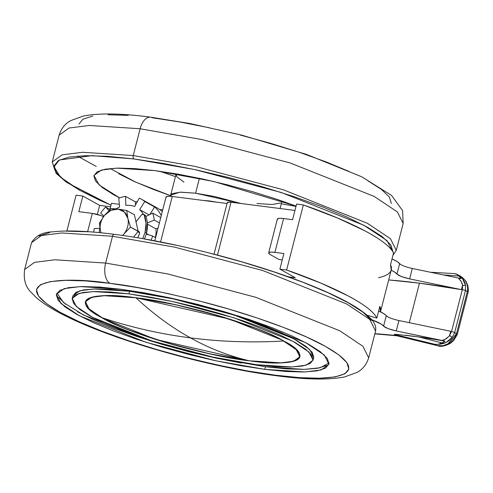 <?xml version="1.0" encoding="UTF-8"?>
<svg xmlns="http://www.w3.org/2000/svg" width="493" height="493" viewBox="0 0 493 493"><rect width="100%" height="100%" fill="white"/><g stroke="black" fill="none" stroke-linecap="round" stroke-linejoin="round"><path stroke-width="0.74" d="M135.939 297.76C153.249 313.918 171.416 327.29 190.446 337.871C221.012 341.797 252.102 342.832 283.734 340.983C259.743 325.91 178.466 302.141 135.939 297.76C88.339 290.556 69.445 301.457 101.576 317.572L88.654 308.55L85.474 301.759L91.63 297.31L104.319 295.708L135.939 297.76C151.012 299.374 173.012 303.817 201.927 311.083C230.194 318.435 264.84 330.328 283.734 340.983C252.102 342.832 221.012 341.797 190.446 337.871C159.886 333.94 130.263 327.173 101.576 317.572C125.567 332.646 206.844 356.414 249.372 360.796C234.298 359.181 212.298 354.738 183.384 347.466C155.116 340.121 120.471 328.227 101.576 317.572C130.263 327.173 159.886 333.94 190.446 337.871C209.482 348.44 229.122 356.082 249.372 360.796C229.122 356.082 209.482 348.44 190.446 337.871C171.416 327.29 153.249 313.918 135.939 297.76L229.485 319.088L281.793 339.923L296.213 349.568L299.83 356.796L293.68 361.246L280.992 362.848L249.372 360.796C296.965 367.994 315.865 357.098 283.734 340.983L296.657 349.999L299.83 356.796L293.68 361.246L280.992 362.848L249.372 360.796L155.825 339.467L103.518 318.632L89.097 308.988L85.474 301.759L91.63 297.31L104.319 295.708L135.939 297.76C123.86 296.207 113.686 295.51 105.403 295.677C97.121 295.843 91.371 296.854 88.148 298.715C84.925 300.57 84.482 303.133 86.805 306.399C89.134 309.672 94.058 313.394 101.576 317.572C109.101 321.75 118.647 326.07 130.214 330.526L168.359 343.288L210.197 353.919L249.372 360.796C261.45 362.349 271.625 363.039 279.907 362.873C288.189 362.706 293.939 361.696 297.162 359.841C300.385 357.98 300.829 355.422 298.505 352.15C296.176 348.884 291.252 345.162 283.734 340.983C276.209 336.799 266.664 332.485 255.097 328.03L216.951 315.267L175.107 304.637L135.939 297.76M76.088 195.179L82.836 196.041L99.641 205.384L110.586 206.789L99.641 205.384L97.318 214.412L99.641 205.384L82.836 196.041L78.825 211.663L92.32 213.395L87.631 231.655L92.32 213.395L78.825 211.663L82.836 196.041L76.088 195.179L66.888 231.001L76.088 195.179M111.48 203.313L119.318 204.324L111.48 203.313L109.908 209.426L111.48 203.313M159.806 209.525L162.721 209.901L159.806 209.525M166.209 197.539L166.375 196.59L168.507 196.214L172.273 196.473L227.051 203.51L172.273 196.473A13.662 2.465 -165.6 0 0 166.049 196.941L154.777 240.849M227.402 202.869L227.501 202.296L231.038 202.229L294.956 210.443L231.038 202.229A8.196 1.479 -165.6 0 0 227.304 202.512M277.522 219.601L277.688 218.652L279.821 218.276L283.586 218.535L274.903 252.373L271.132 252.114L268.999 252.49L268.833 253.439L270.657 254.819A13.662 2.465 14.4 0 1 268.679 252.847A13.662 2.465 14.4 0 1 274.903 252.373L283.894 253.531L279.882 269.147L286.63 270.016L279.882 269.147L295.289 277.707L288.325 276.813L295.289 277.707L279.882 269.147L283.894 253.531L274.903 252.373L283.586 218.535L292.583 219.687L296.595 204.071L303.343 204.94L337.674 218.072L365.159 230.964C373.022 235.155 379.351 239.117 384.158 242.846C388.959 246.574 392.083 249.963 393.537 253.014C386.888 238.587 342.117 218.288 303.343 204.94L286.63 270.016L320.968 283.148L348.446 296.04C356.31 300.231 362.645 304.193 367.445 307.922C372.246 311.65 375.376 315.039 376.831 318.09L367.273 315.292L376.831 318.09L379.838 306.375A177.591 32.008 14.4 0 1 380.571 311.502M391.214 270.059L390.53 264.723L393.537 253.014L390.53 264.723A177.591 32.008 -165.6 0 1 391.269 269.85A177.591 32.008 -165.6 0 1 378.525 277.707M277.362 219.003A13.662 2.465 -165.6 0 1 283.586 218.535L292.583 219.687L296.595 204.071L303.343 204.94L286.63 270.016C325.411 283.364 370.181 303.663 376.831 318.09L379.838 306.375L380.479 311.835M103.099 217.24L103.487 216.723L101.145 215.638L92.32 213.395A8.196 1.479 -165.6 0 1 103.265 216.6L103.099 217.24M270.657 254.819L279.063 259.491L282.261 259.897L279.063 259.491L270.657 254.819M160.589 241.971L172.273 196.473L160.589 241.971M217.468 255.078L231.038 202.229L217.468 255.078M141.251 199.11L158.056 208.453L162.32 211.466M148.985 234.921L146.372 233.466L148.985 234.921M100.683 213.173A35.521 28.773 119.1 0 1 105.625 207.048L110.062 209.513L105.625 207.048A35.521 28.773 -60.9 0 0 100.683 213.173L103.974 216.082L100.683 213.173M118.776 198.18A35.521 28.773 119.1 0 1 125.573 196.387L135.378 201.834A35.521 28.773 119.1 0 1 137.374 201.625A35.521 28.773 -60.9 0 0 135.378 201.834L135.452 205.07L135.378 201.834L125.573 196.387A35.521 28.773 -60.9 0 0 118.776 198.18L119.559 207.042A25.956 21.026 -60.9 0 0 116.065 208.847A25.956 21.026 119.1 0 1 119.559 207.042L118.776 198.18M161.26 215.595A35.521 28.773 -60.9 0 0 154.586 206.968L144.782 201.52L139.642 209.624L149.114 214.886L139.642 209.624A25.956 21.026 119.1 0 1 143.377 214.227A25.956 21.026 -60.9 0 0 139.642 209.624L144.782 201.52A35.521 28.773 -60.9 0 0 139.309 198.149A35.521 28.773 119.1 0 1 141.226 199.098A35.521 28.773 119.1 0 1 144.782 201.52L154.586 206.968A35.521 28.773 119.1 0 1 161.125 215.312M146.205 234.076L152.633 236.024L155.591 237.675L152.633 236.024A35.521 28.773 119.1 0 1 151.098 240.159A35.521 28.773 -60.9 0 0 152.633 236.024L146.205 234.076A27.325 22.13 119.1 0 1 144.35 238.945A27.325 22.13 -60.9 0 0 146.205 234.076A27.325 22.13 -60.9 0 0 146.483 233.047A27.325 22.13 -60.9 0 0 147.339 222.972A27.325 22.13 -60.9 0 0 145.873 216.513L152.682 213.093L160.749 217.579L152.682 213.093A35.521 28.773 119.1 0 1 154.266 220.063L159.381 222.904L154.266 220.063A35.521 28.773 -60.9 0 0 152.682 213.093L145.873 216.513A27.325 22.13 -60.9 0 0 145.577 215.774A1.91 1.547 -60.9 0 0 144.942 215.084M142.724 238.655L145.084 232.271L146.483 233.047L145.084 232.271L146.02 223.274L144.178 214.997L143.001 214.172L141.534 214.917L135.994 221.782L138.176 231.383L130.522 227.131L127.884 218.405L124.415 212.052L118.203 209.094L110.919 210.32L104.516 215.398A16.392 13.28 -60.9 0 0 100.701 222.978L99.364 223.126L100.504 231.02A16.392 13.28 119.1 0 1 100.701 222.978A16.392 13.28 -60.9 0 0 100.504 231.02L101.028 232.801A16.392 13.28 119.1 0 1 100.504 231.02L99.364 223.126L100.701 222.978A16.392 13.28 119.1 0 1 104.516 215.398L99.364 223.126L104.516 215.398A16.392 13.28 119.1 0 1 118.203 209.094A16.392 13.28 119.1 0 1 127.884 218.405L126.744 210.511L118.203 209.094L111.165 208.508L104.516 215.398L111.165 208.508L118.203 209.094L126.744 210.511L134.398 214.763L126.744 210.511L127.884 218.405A16.392 13.28 119.1 0 1 127.687 226.447A16.392 13.28 -60.9 0 0 127.884 218.405L130.522 227.131L138.946 231.574M138.484 231.42L139.316 231.883L138.484 231.42L139.593 233.448L137.67 237.799L139.537 233.627A1.91 1.547 119.1 0 0 139.593 233.448L139.464 232.098L138.176 231.383L133.541 237.127L138.176 231.383L134.398 214.763L135.994 221.782L141.534 214.917A1.91 1.547 119.1 0 1 143.562 214.313A1.91 1.547 119.1 0 1 144.178 214.997L145.577 215.774L144.178 214.997A27.325 22.13 119.1 0 1 145.084 232.271M154.586 206.968L149.773 214.554L154.586 206.968M158.068 228.031L155.985 228.906A25.956 21.026 119.1 0 1 155.357 237.546A25.956 21.026 -60.9 0 0 155.985 228.906L147.425 224.149L155.985 228.906L158.068 228.031M122.597 235.463L123.872 234.021A16.392 13.28 -60.9 0 0 127.687 226.447A16.392 13.28 119.1 0 1 123.872 234.021L130.522 227.131L123.872 234.021A16.392 13.28 119.1 0 1 122.591 235.463M139.488 232.148L137.738 231.926L139.488 232.148M122.739 235.481L123.872 234.021L122.745 235.481M99.845 227.556L99.167 232.616M145.577 215.774L144.868 215.047M146.483 233.047L147.339 222.972L154.266 220.063L147.339 222.972A27.325 22.13 119.1 0 0 145.873 216.513M139.309 198.149L134.632 206.536A25.956 21.026 -60.9 0 0 125.783 205.396L125.573 196.387L125.783 205.396A25.956 21.026 119.1 0 1 134.632 206.536L139.309 198.149M108.971 210.548L105.625 207.048L108.971 210.548M99.678 228.351L94.274 228.53A35.521 28.773 -60.9 0 0 93.719 232.117A35.521 28.773 119.1 0 1 94.274 228.53L99.678 228.351M313.801 357.277L312.242 352.372L306.11 346.48L295.646 339.825L281.25 332.664L263.472 325.269L243 317.936L220.617 310.935L197.194 304.538L173.61 298.992L150.79 294.512L129.604 291.264L128.938 293.865L172.279 301.451L234.033 317.831L292.793 341.236L308.994 352.07L313.067 360.192L306.153 365.19L291.899 366.989L256.372 364.684L235.186 361.443L212.366 356.957L188.788 351.41L165.358 345.014L142.976 338.013L122.504 330.68L104.732 323.285L90.336 316.124L79.866 309.475L73.74 303.577L72.175 298.672L75.25 294.937L82.83 292.528L94.631 291.529L110.198 291.985L128.938 293.865L150.125 297.113L172.944 301.593L196.522 307.139L219.952 313.536L242.334 320.536L262.806 327.876L280.579 335.265L294.974 342.425L305.438 349.081L311.57 354.978L313.129 359.884L310.06 363.612L302.48 366.022L290.679 367.02L275.112 366.57L256.372 364.684L213.031 357.105L151.277 340.725L92.518 317.313L76.31 306.48L72.243 298.364L79.157 293.36L93.411 291.56L128.938 293.865L129.604 291.264L94.083 288.96L79.823 290.759L72.915 295.757L72.243 298.364M233.688 358.454L234.039 358.516L233.688 358.454M31.534 242.679L41.406 235.537L61.773 232.967L112.521 236.264A2.73 1.522 -82.7 0 1 114.253 234.329A2.73 1.522 -82.7 0 1 114.592 234.44A2.73 1.522 97.3 0 0 114.253 234.329A2.73 1.522 97.3 0 0 112.521 236.264L61.773 232.967L41.406 235.537L31.534 242.679C35.669 235.685 42.823 232.067 52.991 231.827C67.701 230.157 88.13 230.989 114.271 234.329C167.953 241.077 240.738 259.133 294.339 278.989C334.661 293.89 360.408 307.416 371.586 319.556C374.982 323.279 376.307 327.093 375.561 331.013L369.75 319.415L346.604 303.934L262.658 270.497L174.442 247.098L112.521 236.264L105.638 263.071L112.521 236.264L174.442 247.098L262.658 270.497L346.604 303.934L369.75 319.415L375.561 331.013L368.678 357.826L362.866 346.222L339.72 330.748L255.775 297.304L167.558 273.911L105.638 263.071L54.889 259.78L34.522 262.35L24.65 269.492L34.522 262.35L54.889 259.78L105.638 263.071A16.392 9.145 97.3 0 0 110.031 283.364A16.392 9.145 -82.7 0 1 105.638 263.071L167.558 273.911L255.775 297.304L339.72 330.748L362.866 346.222L368.678 357.826C365.479 367.827 359.354 371.013 357.154 372.351L344.632 376.923C328.671 380.048 306.196 379.684 277.195 375.832C210.64 367.593 115.744 340.977 66.906 316.598C54.033 310.374 43.883 304.095 36.464 297.76L30.683 291.887C25.365 286.501 23.356 279.038 24.65 269.492L31.534 242.679M275.279 375.191C253.316 372.844 221.277 366.367 179.144 355.78C137.972 345.069 87.495 327.746 59.973 312.223C0.629 278.471 67.898 276.53 110.031 283.364L137.504 287.573L167.096 293.384L197.668 300.57L228.049 308.864L257.075 317.948L283.617 327.457L306.664 337.046L325.337 346.326L338.907 354.96L346.856 362.601L348.878 368.961L344.897 373.799L335.067 376.929L319.76 378.223L299.571 377.638L275.279 375.191L247.806 370.982L218.214 365.171L187.642 357.98L157.261 349.685L128.235 340.608L101.694 331.093L78.64 321.51L59.973 312.223L46.404 303.596L38.454 295.954L36.433 289.588L40.414 284.751L50.243 281.626L65.544 280.332L85.733 280.918L110.031 283.364C131.988 285.712 164.033 292.183 206.166 302.776C247.338 313.48 297.815 330.809 325.337 346.326C384.682 380.078 317.406 382.026 275.279 375.191A16.392 9.145 97.3 0 0 277.331 375.851A16.392 9.145 -82.7 0 1 275.279 375.191M279.26 375.691A16.392 9.145 -82.7 0 1 277.331 375.851A16.392 9.145 97.3 0 0 279.26 375.691M326.212 365.535L317.634 368.265L304.273 369.399L286.649 368.887L265.444 366.755L264.772 369.356L215.718 360.771L145.823 342.234L79.311 315.736L60.972 303.472L56.368 294.284L64.189 288.627L80.328 286.587L120.532 289.2L169.592 297.784L239.487 316.321L305.999 342.814L324.339 355.077L328.942 364.272L321.122 369.929L304.982 371.969L264.772 369.356L265.444 366.755L304.052 369.399L320.086 367.766L329.084 362.916M241.465 363.076L215.632 358.004L188.942 351.731L162.425 344.49L137.097 336.565L113.926 328.258L93.806 319.895L77.506 311.792M65.661 304.255L58.722 297.587M313.067 360.192L313.733 357.591L309.666 349.469L293.464 338.636L234.699 315.23L172.951 298.85L129.604 291.264L110.87 289.379L95.297 288.929L83.496 289.927L75.916 292.337L72.847 296.065M56.892 293.033L63.572 302.591L83.366 314.898L149.792 340.669L217.715 358.454L265.444 366.755M264.772 369.356L285.983 371.488L303.608 371.999L316.962 370.872L325.546 368.142L329.016 363.92L327.253 358.368L320.314 351.694L308.47 344.163L292.176 336.053L272.056 327.691L248.885 319.384L223.551 311.459L197.034 304.224L170.344 297.945L144.517 292.873L120.532 289.2L99.327 287.062L81.702 286.55L68.348 287.684L59.764 290.414L56.288 294.635L58.057 300.188L64.996 306.862L76.84 314.392L93.134 322.496L113.254 330.865L136.425 339.166L161.759 347.09L188.277 354.331L214.966 360.611L240.794 365.683L264.772 369.356M371.482 320.395L362.86 312.1L348.144 302.739L327.894 292.669L302.887 282.273L274.096 271.951L242.611 262.103L209.661 253.106M176.494 245.304L144.394 239M88.235 231.784L66.339 231.149M49.738 232.554L39.07 235.95M203.332 200.46L209.593 200.971L203.326 200.46M280.073 208.527L281.83 201.699M199.412 178.312L195.592 193.194L241.169 203.529L214.936 196.59L195.592 193.194L199.412 178.312M119.602 197.872L99.204 185.029L93.929 175.459L101.373 170.079L116.724 168.138L154.981 170.621L134.805 168.594L118.037 168.107L105.323 169.179L97.158 171.78L93.855 175.798L95.537 181.079L102.137 187.426L113.408 194.593L119.602 197.872M110.179 168.538L135.421 182.003L170.609 195.703L153.403 189.441L134.256 181.479L118.751 173.77M54.834 170.042L52.252 161.987L62.124 154.845L82.491 152.275L133.246 155.566L140.129 128.759L133.246 155.566L82.491 152.275L62.124 154.845L52.252 161.987L59.135 135.174L69.014 128.032L89.381 125.462L140.129 128.759A16.392 9.145 -82.7 0 1 150.488 117.149A16.392 9.145 97.3 0 0 140.129 128.759L89.381 125.462L69.014 128.032L59.135 135.174C62.34 125.173 68.459 121.987 70.665 120.649L83.188 116.077C99.148 112.952 121.623 113.316 150.618 117.168L190.169 123.57L241.342 135.039L306.554 154.426L361.671 176.771L391.59 195.444L402.602 210.647L403.163 223.508L397.352 211.904L374.205 196.43L290.26 162.992L202.044 139.593L140.129 128.759L202.044 139.593L290.26 162.992L374.205 196.43L397.352 211.904L403.163 223.508L396.28 250.321L390.468 238.717L367.322 223.243L283.376 189.799L195.16 166.406L133.246 155.566A2.73 1.522 97.3 0 0 133.973 158.949L194.717 169.567L281.244 192.48L363.902 225.289L386.95 240.541L393.02 252.028L390.869 244.904L382.241 236.615L367.525 227.255L347.275 217.179L322.268 206.783L293.477 196.467L261.993 186.619L229.042 177.622L195.875 169.82L163.775 163.516L133.973 158.949A2.73 1.522 -82.7 0 1 133.246 155.566L195.16 166.406L283.376 189.799L367.322 223.243L390.468 238.717L396.28 250.321L392.946 255.325M170.72 196.3L171.989 193.663L180.512 192.165L195.592 193.194L179.976 192.178L170.67 195.166L170.726 196.3M217.234 202.247L209.593 200.971L217.228 202.247M391.387 203.412L389.359 197.046L381.409 189.404L367.84 180.777M349.173 171.49L326.126 161.907L299.578 152.392L270.558 143.315L240.177 135.02M209.605 127.829L180.013 122.017L152.54 117.809A16.392 9.145 -82.7 0 0 150.488 117.149M128.242 115.362L108.053 114.777M92.752 116.071L82.916 119.201L78.942 124.039M159.695 171.256L175.434 176.605M281.293 203.788L295.997 206.401M96.252 166.418L77.346 156.059L96.252 166.418M111.005 205.143L79.977 190.427L60.466 177.178L54.051 166.813L59.37 159.966L92.074 155.64L133.973 158.949L107.616 156.299L85.72 155.665L69.119 157.07L58.457 160.459L54.138 165.703L56.331 172.605L64.953 180.9L79.675 190.261L99.925 200.331L111.005 205.15M296.077 206.08L277.097 199.345L252.995 191.808L227.766 184.918L202.37 178.947L177.794 174.115L154.981 170.621L213.592 181.467L296.077 206.08M256.952 203.498L272.031 204.521L280.554 203.024M176.223 173.844L176.673 176.636L183.969 182.151M437.118 345.519A5.466 2.428 104.8 0 0 437.47 345.673A5.466 2.428 -75.2 0 1 437.118 345.519L442.899 345.722L448.612 343.559C452.759 340.718 455.384 337.434 456.5 333.712L454.651 332.683L456.5 333.712L467.327 291.554L465.472 290.525L454.651 332.683L452.173 337.446L446.06 342.438L438.382 344.256L434.974 344.33L437.118 345.519L396.317 335.573L394.215 334.408L434.974 344.33L437.118 345.519L396.335 335.585A224.044 40.377 -165.6 0 0 374.877 333.693A224.044 40.377 14.4 0 1 396.335 335.585L394.215 334.408L396.421 334.359L418.717 336.941A230.872 41.609 14.4 0 1 445.074 341.174A230.872 41.609 -165.6 0 0 418.717 336.941L441.814 342.9L445.074 341.174L396.255 330.951L388.053 328.603L383.597 326.144L386.272 315.73C388.053 317.406 392.274 319.014 398.929 320.542L450.725 331.284L398.929 320.542L396.255 330.951L442.203 340.484L444.686 339.566L449.37 336.066L450.725 331.284L449.758 335.043L451.57 331.481L462.286 289.742L462.662 285.416L462.175 283.617L460.776 280.825L458.243 278.015L412.296 268.482L409.621 278.89L461.417 289.637A230.872 41.609 -165.6 0 0 419.463 283.148L409.307 322.693L419.463 283.148A230.872 41.609 -165.6 0 0 388.675 279.938L419.463 283.148L461.417 289.637L462.385 285.878L461.417 289.637L409.621 278.89C402.966 277.362 398.751 275.76 396.97 274.083L399.638 263.669L401.154 264.815M461.115 278.699L458.983 276.031L443.398 274.934L458.983 276.031L461.115 278.699L458.243 278.015L461.115 278.699M398.892 320.53L396.255 330.951C389.599 329.423 385.384 327.82 383.597 326.144L381.255 324.129L371.71 319.704A27.325 4.924 14.4 0 1 383.597 326.144L386.272 315.73A27.325 4.924 -165.6 0 0 378.649 311.003L383.93 313.721L387.769 316.87M412.259 268.469L458.243 278.015L461.109 281.355L462.662 285.416L465.552 285.348L465.472 290.525L467.327 291.554C468.14 287.77 467.339 283.931 464.917 280.036L460.782 276.351L457.991 274.798L462.465 278.551L465.552 285.348C464.64 280.702 462.101 277.177 457.948 274.774L456.728 274.17M392.015 258.942L397.296 261.66L399.638 263.669C401.425 265.345 405.64 266.953 412.296 268.482L409.621 278.89L401.419 276.542L396.97 274.083L399.638 263.669A27.325 4.924 -165.6 0 0 392.015 258.942M391.177 270.189A27.325 4.924 14.4 0 1 396.97 274.083L394.622 272.068L391.177 270.189M458.983 276.031L456.413 274.034L454.355 273.578L457.954 274.78M457.319 274.447L457.991 274.798M467.327 291.554A5.466 1.152 9.9 0 1 468.11 292.361A5.466 1.152 -170.1 0 0 467.327 291.554L456.5 333.712A5.466 0.807 18.8 0 1 457.294 334.488A5.466 0.807 -161.2 0 0 456.5 333.712L447.847 343.997M437.47 345.673A5.466 2.428 104.8 0 0 437.889 345.692A5.466 2.428 -75.2 0 1 437.47 345.673M456.413 274.034L458.983 276.037M462.385 285.878L462.286 289.742A2.73 0.573 9.9 0 1 465.472 290.525L465.552 285.348L462.662 285.416L462.385 285.878M465.472 290.525A2.73 0.573 -170.1 0 0 462.286 289.742L451.57 331.481A2.73 0.407 18.8 0 1 454.651 332.683L465.472 290.525M449.758 335.043L449.782 335.573L452.173 337.446L454.651 332.683A2.73 0.407 -161.2 0 0 451.57 331.481L449.758 335.043M441.814 342.9L438.382 344.256C444.02 344.083 448.618 341.815 452.173 337.446L449.782 335.573L446.411 338.605L442.203 340.484L445.074 341.174L441.814 342.9L418.717 336.941L405.505 335.215M430.488 272.253L454.219 273.572M396.464 334.365L394.215 334.408L434.974 344.33L438.382 344.256L439.879 343.757M85.474 301.759L85.572 301.396L85.474 301.759M380.578 311.49L391.269 269.844M227.304 202.524L214.036 254.185M277.356 219.028L268.673 252.866M143.592 214.332L144.997 215.108M52.252 161.987L56.159 173.357L66.549 182.342L110.987 205.217M176.019 174.343L170.67 195.166M396.859 335.77L437.445 345.667C440.588 347.017 444.963 346.209 450.571 343.245L453.652 340.558L457.294 334.476L468.116 292.337L468.35 289.933L467.9 285.804L466.021 281.33L462.114 277.208M396.97 335.795L374.828 333.872"/></g></svg>

